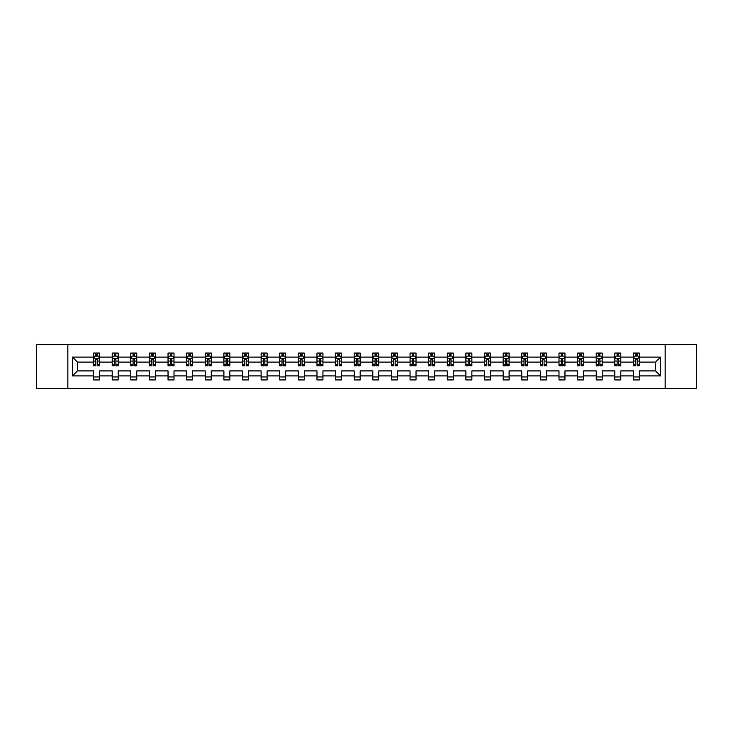 <?xml version="1.0" encoding="UTF-8"?>
<svg xmlns="http://www.w3.org/2000/svg" width="733" height="733" viewBox="0 0 733 733"><rect width="100%" height="100%" fill="white"/><g stroke="black" fill="none" stroke-linecap="round" stroke-linejoin="round"><path stroke-width="1.1" d="M665.143 344.418L36.65 344.418L36.65 388.582L696.35 388.582L696.35 344.418L665.143 344.418L665.143 388.582M639.423 375.928L639.423 370.916L655.54 370.916L660.552 375.928L639.423 375.928L639.423 379.923L633.459 379.923L633.459 375.928L620.805 375.928L620.805 379.923L614.84 379.923L614.84 375.928L602.196 375.928L602.196 379.923L596.222 379.923L596.222 375.928L583.578 375.928L583.578 379.923L577.613 379.923L577.613 375.928L564.96 375.928L564.96 379.923L558.995 379.923L558.995 375.928L546.342 375.928L546.342 379.923L540.377 379.923L540.377 375.928L527.723 375.928L527.723 379.923L521.759 379.923L521.759 375.928L509.105 375.928L509.105 379.923L503.14 379.923L503.14 375.928L490.496 375.928L490.496 379.923L484.522 379.923L484.522 375.928L471.878 375.928L471.878 379.923L465.904 379.923L465.904 375.928L453.26 375.928L453.26 379.923L447.295 379.923L447.295 375.928L434.642 375.928L434.642 379.923L428.677 379.923L428.677 375.928L416.023 375.928L416.023 379.923L410.059 379.923L410.059 375.928L397.405 375.928L397.405 379.923L391.44 379.923L391.44 375.928L378.796 375.928L378.796 379.923L372.822 379.923L372.822 375.928L360.178 375.928L360.178 379.923L354.204 379.923L354.204 375.928L341.56 375.928L341.56 379.923L335.595 379.923L335.595 375.928L322.941 375.928L322.941 379.923L316.977 379.923L316.977 375.928L304.323 375.928L304.323 379.923L298.358 379.923L298.358 375.928L285.705 375.928L285.705 379.923L279.74 379.923L279.74 375.928L267.096 375.928L267.096 379.923L261.122 379.923L261.122 375.928L248.478 375.928L248.478 379.923L242.504 379.923L242.504 375.928L229.86 375.928L229.86 379.923L223.895 379.923L223.895 375.928L211.241 375.928L211.241 379.923L205.277 379.923L205.277 375.928L192.623 375.928L192.623 379.923L186.658 379.923L186.658 375.928L174.005 375.928L174.005 379.923L168.04 379.923L168.04 375.928L155.387 375.928L155.387 379.923L149.422 379.923L149.422 375.928L136.778 375.928L136.778 379.923L130.804 379.923L130.804 375.928L118.16 375.928L118.16 379.923L112.195 379.923L112.195 375.928L99.541 375.928L99.541 379.923L93.577 379.923L93.577 375.928L72.448 375.928L72.448 357.072L93.577 357.072L93.577 353.077L99.541 353.077L99.541 357.072L112.195 357.072L112.195 353.077L118.16 353.077L118.16 357.072L130.804 357.072L130.804 353.077L136.778 353.077L136.778 357.072L149.422 357.072L149.422 353.077L155.387 353.077L155.387 357.072L168.04 357.072L168.04 353.077L174.005 353.077L174.005 357.072L186.658 357.072L186.658 353.077L192.623 353.077L192.623 357.072L205.277 357.072L205.277 353.077L211.241 353.077L211.241 357.072L223.895 357.072L223.895 353.077L229.86 353.077L229.86 357.072L242.504 357.072L242.504 353.077L248.478 353.077L248.478 357.072L261.122 357.072L261.122 353.077L267.096 353.077L267.096 357.072L279.74 357.072L279.74 353.077L285.705 353.077L285.705 357.072L298.358 357.072L298.358 353.077L304.323 353.077L304.323 357.072L316.977 357.072L316.977 353.077L322.941 353.077L322.941 357.072L335.595 357.072L335.595 353.077L341.56 353.077L341.56 357.072L354.204 357.072L354.204 353.077L360.178 353.077L360.178 357.072L372.822 357.072L372.822 353.077L378.796 353.077L378.796 357.072L391.44 357.072L391.44 353.077L397.405 353.077L397.405 357.072L410.059 357.072L410.059 353.077L416.023 353.077L416.023 357.072L428.677 357.072L428.677 353.077L434.642 353.077L434.642 357.072L447.295 357.072L447.295 353.077L453.26 353.077L453.26 357.072L465.904 357.072L465.904 353.077L471.878 353.077L471.878 357.072L484.522 357.072L484.522 353.077L490.496 353.077L490.496 357.072L503.14 357.072L503.14 353.077L509.105 353.077L509.105 357.072L521.759 357.072L521.759 353.077L527.723 353.077L527.723 357.072L540.377 357.072L540.377 353.077L546.342 353.077L546.342 357.072L558.995 357.072L558.995 353.077L564.96 353.077L564.96 357.072L577.613 357.072L577.613 353.077L583.578 353.077L583.578 357.072L596.222 357.072L596.222 353.077L602.196 353.077L602.196 357.072L614.84 357.072L614.84 353.077L620.805 353.077L620.805 357.072L633.459 357.072L633.459 353.077L639.423 353.077L639.423 357.072L660.552 357.072L660.552 375.928M67.857 388.582L67.857 344.418M633.459 357.072L633.459 362.084L620.805 362.084L620.805 357.072M620.805 375.928L620.805 370.916L633.459 370.916L633.459 375.928M614.84 357.072L614.84 362.084L602.196 362.084L602.196 357.072M602.196 375.928L602.196 370.916L614.84 370.916L614.84 375.928M596.222 357.072L596.222 362.084L583.578 362.084L583.578 357.072M583.578 375.928L583.578 370.916L596.222 370.916L596.222 375.928M577.613 357.072L577.613 362.084L564.96 362.084L564.96 357.072M564.96 375.928L564.96 370.916L577.613 370.916L577.613 375.928M558.995 357.072L558.995 362.084L546.342 362.084L546.342 357.072M546.342 375.928L546.342 370.916L558.995 370.916L558.995 375.928M540.377 357.072L540.377 362.084L527.723 362.084L527.723 357.072M527.723 375.928L527.723 370.916L540.377 370.916L540.377 375.928M521.759 357.072L521.759 362.084L509.105 362.084L509.105 357.072M509.105 375.928L509.105 370.916L521.759 370.916L521.759 375.928M503.14 357.072L503.14 362.084L490.496 362.084L490.496 357.072M490.496 375.928L490.496 370.916L503.14 370.916L503.14 375.928M484.522 357.072L484.522 362.084L471.878 362.084L471.878 357.072M471.878 375.928L471.878 370.916L484.522 370.916L484.522 375.928M465.904 357.072L465.904 362.084L453.26 362.084L453.26 357.072M453.26 375.928L453.26 370.916L465.904 370.916L465.904 375.928M447.295 357.072L447.295 362.084L434.642 362.084L434.642 357.072M434.642 375.928L434.642 370.916L447.295 370.916L447.295 375.928M428.677 357.072L428.677 362.084L416.023 362.084L416.023 357.072M416.023 375.928L416.023 370.916L428.677 370.916L428.677 375.928M410.059 357.072L410.059 362.084L397.405 362.084L397.405 357.072M397.405 375.928L397.405 370.916L410.059 370.916L410.059 375.928M391.44 357.072L391.44 362.084L378.796 362.084L378.796 357.072M378.796 375.928L378.796 370.916L391.44 370.916L391.44 375.928M372.822 357.072L372.822 362.084L360.178 362.084L360.178 357.072M360.178 375.928L360.178 370.916L372.822 370.916L372.822 375.928M354.204 357.072L354.204 362.084L341.56 362.084L341.56 357.072M341.56 375.928L341.56 370.916L354.204 370.916L354.204 375.928M335.595 357.072L335.595 362.084L322.941 362.084L322.941 357.072M322.941 375.928L322.941 370.916L335.595 370.916L335.595 375.928M316.977 357.072L316.977 362.084L304.323 362.084L304.323 357.072M304.323 375.928L304.323 370.916L316.977 370.916L316.977 375.928M298.358 357.072L298.358 362.084L285.705 362.084L285.705 357.072M285.705 375.928L285.705 370.916L298.358 370.916L298.358 375.928M279.74 357.072L279.74 362.084L267.096 362.084L267.096 357.072M267.096 375.928L267.096 370.916L279.74 370.916L279.74 375.928M261.122 357.072L261.122 362.084L248.478 362.084L248.478 357.072M248.478 375.928L248.478 370.916L261.122 370.916L261.122 375.928M242.504 357.072L242.504 362.084L229.86 362.084L229.86 357.072M229.86 375.928L229.86 370.916L242.504 370.916L242.504 375.928M223.895 357.072L223.895 362.084L211.241 362.084L211.241 357.072M211.241 375.928L211.241 370.916L223.895 370.916L223.895 375.928M205.277 357.072L205.277 362.084L192.623 362.084L192.623 357.072M192.623 375.928L192.623 370.916L205.277 370.916L205.277 375.928M186.658 357.072L186.658 362.084L174.005 362.084L174.005 357.072M174.005 375.928L174.005 370.916L186.658 370.916L186.658 375.928M168.04 357.072L168.04 362.084L155.387 362.084L155.387 357.072M155.387 375.928L155.387 370.916L168.04 370.916L168.04 375.928M149.422 357.072L149.422 362.084L136.778 362.084L136.778 357.072M136.778 375.928L136.778 370.916L149.422 370.916L149.422 375.928M130.804 357.072L130.804 362.084L118.16 362.084L118.16 357.072M118.16 375.928L118.16 370.916L130.804 370.916L130.804 375.928M112.195 357.072L112.195 362.084L99.541 362.084L99.541 357.072M99.541 375.928L99.541 370.916L112.195 370.916L112.195 375.928M93.577 357.072L93.577 362.084L77.46 362.084L77.46 370.916L93.577 370.916L93.577 375.928M72.448 357.072L77.46 362.084M655.54 370.916L655.54 362.084L639.423 362.084L639.423 357.072M635.731 356.055L637.16 356.055M617.113 356.055L618.542 356.055M598.495 356.055L599.924 356.055M579.876 356.055L581.306 356.055M561.258 356.055L562.687 356.055M542.64 356.055L544.078 356.055M524.022 356.055L525.46 356.055M505.413 356.055L506.842 356.055M486.794 356.055L488.224 356.055M468.176 356.055L469.606 356.055M449.558 356.055L450.987 356.055M430.94 356.055L432.378 356.055M412.322 356.055L413.76 356.055M393.713 356.055L395.142 356.055M375.094 356.055L376.524 356.055M356.476 356.055L357.906 356.055M337.858 356.055L339.287 356.055M319.24 356.055L320.678 356.055M300.622 356.055L302.06 356.055M282.013 356.055L283.442 356.055M263.394 356.055L264.824 356.055M244.776 356.055L246.206 356.055M226.158 356.055L227.587 356.055M207.54 356.055L208.978 356.055M188.922 356.055L190.36 356.055M170.313 356.055L171.742 356.055M151.694 356.055L153.124 356.055M133.076 356.055L134.506 356.055M114.458 356.055L115.887 356.055M95.84 356.055L97.269 356.055M93.577 376.945L99.541 376.945M112.195 376.945L118.16 376.945M130.804 376.945L136.778 376.945M149.422 376.945L155.387 376.945M168.04 376.945L174.005 376.945M186.658 376.945L192.623 376.945M205.277 376.945L211.241 376.945M223.895 376.945L229.86 376.945M242.504 376.945L248.478 376.945M261.122 376.945L267.096 376.945M279.74 376.945L285.705 376.945M298.358 376.945L304.323 376.945M316.977 376.945L322.941 376.945M335.595 376.945L341.56 376.945M354.204 376.945L360.178 376.945M372.822 376.945L378.796 376.945M391.44 376.945L397.405 376.945M410.059 376.945L416.023 376.945M428.677 376.945L434.642 376.945M447.295 376.945L453.26 376.945M465.904 376.945L471.878 376.945M484.522 376.945L490.496 376.945M503.14 376.945L509.105 376.945M521.759 376.945L527.723 376.945M540.377 376.945L546.342 376.945M558.995 376.945L564.96 376.945M577.613 376.945L583.578 376.945M596.222 376.945L602.196 376.945M614.84 376.945L620.805 376.945M633.459 376.945L639.423 376.945M77.46 370.916L72.448 375.928M660.552 357.072L655.54 362.084M97.269 354.625L95.84 354.625M94.694 356.256L93.577 356.256L93.577 353.077L95.84 353.077L95.84 356.119M93.577 364.292L93.577 365.785L95.84 365.785L95.84 364.292L93.577 364.292L93.577 362.084M99.541 362.084L99.541 365.785L97.269 365.785L97.269 359.399L95.84 359.399L95.84 364.292M98.424 356.256L99.541 356.256L99.541 353.077L97.269 353.077L97.269 356.119M99.541 358.501L98.35 356.119L94.768 356.119L93.577 358.501M115.887 354.625L114.458 354.625M113.313 356.256L112.195 356.256L112.195 353.077L114.458 353.077L114.458 356.119M112.195 364.292L112.195 365.785L114.458 365.785L114.458 364.292L112.195 364.292L112.195 362.084M118.16 362.084L118.16 365.785L115.887 365.785L115.887 359.399L114.458 359.399L114.458 364.292M117.033 356.256L118.16 356.256L118.16 353.077L115.887 353.077L115.887 356.119M118.16 358.501L116.968 356.119L113.386 356.119L112.195 358.501M134.506 354.625L133.076 354.625M131.931 356.256L130.804 356.256L130.804 353.077L133.076 353.077L133.076 356.119M130.804 364.292L130.804 365.785L133.076 365.785L133.076 364.292L130.804 364.292L130.804 362.084M136.778 362.084L136.778 365.785L134.506 365.785L134.506 359.399L133.076 359.399L133.076 364.292M135.651 356.256L136.778 356.256L136.778 353.077L134.506 353.077L134.506 356.119M136.778 358.501L135.578 356.119L132.004 356.119L130.804 358.501M153.124 354.625L151.694 354.625M150.549 356.256L149.422 356.256L149.422 353.077L151.694 353.077L151.694 356.119M149.422 364.292L149.422 365.785L151.694 365.785L151.694 364.292L149.422 364.292L149.422 362.084M155.387 362.084L155.387 365.785L153.124 365.785L153.124 359.399L151.694 359.399L151.694 364.292M154.269 356.256L155.387 356.256L155.387 353.077L153.124 353.077L153.124 356.119M155.387 358.501L154.196 356.119L150.613 356.119L149.422 358.501M171.742 354.625L170.313 354.625M169.167 356.256L168.04 356.256L168.04 353.077L170.313 353.077L170.313 356.119M168.04 364.292L168.04 365.785L170.313 365.785L170.313 364.292L168.04 364.292L168.04 362.084M174.005 362.084L174.005 365.785L171.742 365.785L171.742 359.399L170.313 359.399L170.313 364.292M172.887 356.256L174.005 356.256L174.005 353.077L171.742 353.077L171.742 356.119M174.005 358.501L172.814 356.119L169.231 356.119L168.04 358.501M190.36 354.625L188.922 354.625M187.776 356.256L186.658 356.256L186.658 353.077L188.922 353.077L188.922 356.119M186.658 364.292L186.658 365.785L188.922 365.785L188.922 364.292L186.658 364.292L186.658 362.084M192.623 362.084L192.623 365.785L190.36 365.785L190.36 359.399L188.922 359.399L188.922 364.292M191.505 356.256L192.623 356.256L192.623 353.077L190.36 353.077L190.36 356.119M192.623 358.501L191.432 356.119L187.85 356.119L186.658 358.501M208.978 354.625L207.54 354.625M206.394 356.256L205.277 356.256L205.277 353.077L207.54 353.077L207.54 356.119M205.277 364.292L205.277 365.785L207.54 365.785L207.54 364.292L205.277 364.292L205.277 362.084M211.241 362.084L211.241 365.785L208.978 365.785L208.978 359.399L207.54 359.399L207.54 364.292M210.124 356.256L211.241 356.256L211.241 353.077L208.978 353.077L208.978 356.119M211.241 358.501L210.05 356.119L206.468 356.119L205.277 358.501M227.587 354.625L226.158 354.625M225.013 356.256L223.895 356.256L223.895 353.077L226.158 353.077L226.158 356.119M223.895 364.292L223.895 365.785L226.158 365.785L226.158 364.292L223.895 364.292L223.895 362.084M229.86 362.084L229.86 365.785L227.587 365.785L227.587 359.399L226.158 359.399L226.158 364.292M228.733 356.256L229.86 356.256L229.86 353.077L227.587 353.077L227.587 356.119M229.86 358.501L228.669 356.119L225.086 356.119L223.895 358.501M246.206 354.625L244.776 354.625M243.631 356.256L242.504 356.256L242.504 353.077L244.776 353.077L244.776 356.119M242.504 364.292L242.504 365.785L244.776 365.785L244.776 364.292L242.504 364.292L242.504 362.084M248.478 362.084L248.478 365.785L246.206 365.785L246.206 359.399L244.776 359.399L244.776 364.292M247.351 356.256L248.478 356.256L248.478 353.077L246.206 353.077L246.206 356.119M248.478 358.501L247.278 356.119L243.704 356.119L242.504 358.501M264.824 354.625L263.394 354.625M262.249 356.256L261.122 356.256L261.122 353.077L263.394 353.077L263.394 356.119M261.122 364.292L261.122 365.785L263.394 365.785L263.394 364.292L261.122 364.292L261.122 362.084M267.096 362.084L267.096 365.785L264.824 365.785L264.824 359.399L263.394 359.399L263.394 364.292M265.969 356.256L267.096 356.256L267.096 353.077L264.824 353.077L264.824 356.119M267.096 358.501L265.896 356.119L262.322 356.119L261.122 358.501M283.442 354.625L282.013 354.625M280.867 356.256L279.74 356.256L279.74 353.077L282.013 353.077L282.013 356.119M279.74 364.292L279.74 365.785L282.013 365.785L282.013 364.292L279.74 364.292L279.74 362.084M285.705 362.084L285.705 365.785L283.442 365.785L283.442 359.399L282.013 359.399L282.013 364.292M284.587 356.256L285.705 356.256L285.705 353.077L283.442 353.077L283.442 356.119M285.705 358.501L284.514 356.119L280.931 356.119L279.74 358.501M302.06 354.625L300.622 354.625M299.476 356.256L298.358 356.256L298.358 353.077L300.622 353.077L300.622 356.119M298.358 364.292L298.358 365.785L300.622 365.785L300.622 364.292L298.358 364.292L298.358 362.084M304.323 362.084L304.323 365.785L302.06 365.785L302.06 359.399L300.622 359.399L300.622 364.292M303.205 356.256L304.323 356.256L304.323 353.077L302.06 353.077L302.06 356.119M304.323 358.501L303.132 356.119L299.55 356.119L298.358 358.501M320.678 354.625L319.24 354.625M318.095 356.256L316.977 356.256L316.977 353.077L319.24 353.077L319.24 356.119M316.977 364.292L316.977 365.785L319.24 365.785L319.24 364.292L316.977 364.292L316.977 362.084M322.941 362.084L322.941 365.785L320.678 365.785L320.678 359.399L319.24 359.399L319.24 364.292M321.824 356.256L322.941 356.256L322.941 353.077L320.678 353.077L320.678 356.119M322.941 358.501L321.75 356.119L318.168 356.119L316.977 358.501M339.287 354.625L337.858 354.625M336.713 356.256L335.595 356.256L335.595 353.077L337.858 353.077L337.858 356.119M335.595 364.292L335.595 365.785L337.858 365.785L337.858 364.292L335.595 364.292L335.595 362.084M341.56 362.084L341.56 365.785L339.287 365.785L339.287 359.399L337.858 359.399L337.858 364.292M340.433 356.256L341.56 356.256L341.56 353.077L339.287 353.077L339.287 356.119M341.56 358.501L340.369 356.119L336.786 356.119L335.595 358.501M357.906 354.625L356.476 354.625M355.331 356.256L354.204 356.256L354.204 353.077L356.476 353.077L356.476 356.119M354.204 364.292L354.204 365.785L356.476 365.785L356.476 364.292L354.204 364.292L354.204 362.084M360.178 362.084L360.178 365.785L357.906 365.785L357.906 359.399L356.476 359.399L356.476 364.292M359.051 356.256L360.178 356.256L360.178 353.077L357.906 353.077L357.906 356.119M360.178 358.501L358.978 356.119L355.404 356.119L354.204 358.501M376.524 354.625L375.094 354.625M373.949 356.256L372.822 356.256L372.822 353.077L375.094 353.077L375.094 356.119M372.822 364.292L372.822 365.785L375.094 365.785L375.094 364.292L372.822 364.292L372.822 362.084M378.796 362.084L378.796 365.785L376.524 365.785L376.524 359.399L375.094 359.399L375.094 364.292M377.669 356.256L378.796 356.256L378.796 353.077L376.524 353.077L376.524 356.119M378.796 358.501L377.596 356.119L374.022 356.119L372.822 358.501M395.142 354.625L393.713 354.625M392.567 356.256L391.44 356.256L391.44 353.077L393.713 353.077L393.713 356.119M391.44 364.292L391.44 365.785L393.713 365.785L393.713 364.292L391.44 364.292L391.44 362.084M397.405 362.084L397.405 365.785L395.142 365.785L395.142 359.399L393.713 359.399L393.713 364.292M396.287 356.256L397.405 356.256L397.405 353.077L395.142 353.077L395.142 356.119M397.405 358.501L396.214 356.119L392.631 356.119L391.44 358.501M413.76 354.625L412.322 354.625M411.176 356.256L410.059 356.256L410.059 353.077L412.322 353.077L412.322 356.119M410.059 364.292L410.059 365.785L412.322 365.785L412.322 364.292L410.059 364.292L410.059 362.084M416.023 362.084L416.023 365.785L413.76 365.785L413.76 359.399L412.322 359.399L412.322 364.292M414.905 356.256L416.023 356.256L416.023 353.077L413.76 353.077L413.76 356.119M416.023 358.501L414.832 356.119L411.25 356.119L410.059 358.501M432.378 354.625L430.94 354.625M429.795 356.256L428.677 356.256L428.677 353.077L430.94 353.077L430.94 356.119M428.677 364.292L428.677 365.785L430.94 365.785L430.94 364.292L428.677 364.292L428.677 362.084M434.642 362.084L434.642 365.785L432.378 365.785L432.378 359.399L430.94 359.399L430.94 364.292M433.524 356.256L434.642 356.256L434.642 353.077L432.378 353.077L432.378 356.119M434.642 358.501L433.45 356.119L429.868 356.119L428.677 358.501M450.987 354.625L449.558 354.625M448.413 356.256L447.295 356.256L447.295 353.077L449.558 353.077L449.558 356.119M447.295 364.292L447.295 365.785L449.558 365.785L449.558 364.292L447.295 364.292L447.295 362.084M453.26 362.084L453.26 365.785L450.987 365.785L450.987 359.399L449.558 359.399L449.558 364.292M452.133 356.256L453.26 356.256L453.26 353.077L450.987 353.077L450.987 356.119M453.26 358.501L452.069 356.119L448.486 356.119L447.295 358.501M469.606 354.625L468.176 354.625M467.031 356.256L465.904 356.256L465.904 353.077L468.176 353.077L468.176 356.119M465.904 364.292L465.904 365.785L468.176 365.785L468.176 364.292L465.904 364.292L465.904 362.084M471.878 362.084L471.878 365.785L469.606 365.785L469.606 359.399L468.176 359.399L468.176 364.292M470.751 356.256L471.878 356.256L471.878 353.077L469.606 353.077L469.606 356.119M471.878 358.501L470.678 356.119L467.104 356.119L465.904 358.501M488.224 354.625L486.794 354.625M485.649 356.256L484.522 356.256L484.522 353.077L486.794 353.077L486.794 356.119M484.522 364.292L484.522 365.785L486.794 365.785L486.794 364.292L484.522 364.292L484.522 362.084M490.496 362.084L490.496 365.785L488.224 365.785L488.224 359.399L486.794 359.399L486.794 364.292M489.369 356.256L490.496 356.256L490.496 353.077L488.224 353.077L488.224 356.119M490.496 358.501L489.296 356.119L485.722 356.119L484.522 358.501M506.842 354.625L505.413 354.625M504.267 356.256L503.14 356.256L503.14 353.077L505.413 353.077L505.413 356.119M503.14 364.292L503.14 365.785L505.413 365.785L505.413 364.292L503.14 364.292L503.14 362.084M509.105 362.084L509.105 365.785L506.842 365.785L506.842 359.399L505.413 359.399L505.413 364.292M507.987 356.256L509.105 356.256L509.105 353.077L506.842 353.077L506.842 356.119M509.105 358.501L507.914 356.119L504.331 356.119L503.14 358.501M525.46 354.625L524.022 354.625M522.876 356.256L521.759 356.256L521.759 353.077L524.022 353.077L524.022 356.119M521.759 364.292L521.759 365.785L524.022 365.785L524.022 364.292L521.759 364.292L521.759 362.084M527.723 362.084L527.723 365.785L525.46 365.785L525.46 359.399L524.022 359.399L524.022 364.292M526.606 356.256L527.723 356.256L527.723 353.077L525.46 353.077L525.46 356.119M527.723 358.501L526.532 356.119L522.95 356.119L521.759 358.501M544.078 354.625L542.64 354.625M541.495 356.256L540.377 356.256L540.377 353.077L542.64 353.077L542.64 356.119M540.377 364.292L540.377 365.785L542.64 365.785L542.64 364.292L540.377 364.292L540.377 362.084M546.342 362.084L546.342 365.785L544.078 365.785L544.078 359.399L542.64 359.399L542.64 364.292M545.224 356.256L546.342 356.256L546.342 353.077L544.078 353.077L544.078 356.119M546.342 358.501L545.15 356.119L541.568 356.119L540.377 358.501M562.687 354.625L561.258 354.625M560.113 356.256L558.995 356.256L558.995 353.077L561.258 353.077L561.258 356.119M558.995 364.292L558.995 365.785L561.258 365.785L561.258 364.292L558.995 364.292L558.995 362.084M564.96 362.084L564.96 365.785L562.687 365.785L562.687 359.399L561.258 359.399L561.258 364.292M563.833 356.256L564.96 356.256L564.96 353.077L562.687 353.077L562.687 356.119M564.96 358.501L563.769 356.119L560.186 356.119L558.995 358.501M581.306 354.625L579.876 354.625M578.731 356.256L577.613 356.256L577.613 353.077L579.876 353.077L579.876 356.119M577.613 364.292L577.613 365.785L579.876 365.785L579.876 364.292L577.613 364.292L577.613 362.084M583.578 362.084L583.578 365.785L581.306 365.785L581.306 359.399L579.876 359.399L579.876 364.292M582.451 356.256L583.578 356.256L583.578 353.077L581.306 353.077L581.306 356.119M583.578 358.501L582.387 356.119L578.804 356.119L577.613 358.501M599.924 354.625L598.495 354.625M597.349 356.256L596.222 356.256L596.222 353.077L598.495 353.077L598.495 356.119M596.222 364.292L596.222 365.785L598.495 365.785L598.495 364.292L596.222 364.292L596.222 362.084M602.196 362.084L602.196 365.785L599.924 365.785L599.924 359.399L598.495 359.399L598.495 364.292M601.069 356.256L602.196 356.256L602.196 353.077L599.924 353.077L599.924 356.119M602.196 358.501L600.996 356.119L597.422 356.119L596.222 358.501M618.542 354.625L617.113 354.625M615.967 356.256L614.84 356.256L614.84 353.077L617.113 353.077L617.113 356.119M614.84 364.292L614.84 365.785L617.113 365.785L617.113 364.292L614.84 364.292L614.84 362.084M620.805 362.084L620.805 365.785L618.542 365.785L618.542 359.399L617.113 359.399L617.113 364.292M619.687 356.256L620.805 356.256L620.805 353.077L618.542 353.077L618.542 356.119M620.805 358.501L619.614 356.119L616.032 356.119L614.84 358.501M637.16 354.625L635.731 354.625M634.576 356.256L633.459 356.256L633.459 353.077L635.731 353.077L635.731 356.119M633.459 364.292L633.459 365.785L635.731 365.785L635.731 364.292L633.459 364.292L633.459 362.084M639.423 362.084L639.423 365.785L637.16 365.785L637.16 359.399L635.731 359.399L635.731 364.292M638.306 356.256L639.423 356.256L639.423 353.077L637.16 353.077L637.16 356.119M639.423 358.501L638.232 356.119L634.65 356.119L633.459 358.501M99.514 358.446L93.604 358.446M99.541 364.292L97.269 364.292M95.84 361.085L93.577 361.085M99.541 361.085L97.269 361.085M97.269 355.386L95.84 355.386M118.132 358.446L112.222 358.446M118.16 364.292L115.887 364.292M114.458 361.085L112.195 361.085M118.16 361.085L115.887 361.085M115.887 355.386L114.458 355.386M136.741 358.446L130.841 358.446M136.778 364.292L134.506 364.292M133.076 361.085L130.804 361.085M136.778 361.085L134.506 361.085M134.506 355.386L133.076 355.386M155.359 358.446L149.459 358.446M155.387 364.292L153.124 364.292M151.694 361.085L149.422 361.085M155.387 361.085L153.124 361.085M153.124 355.386L151.694 355.386M173.978 358.446L168.068 358.446M174.005 364.292L171.742 364.292M170.313 361.085L168.04 361.085M174.005 361.085L171.742 361.085M171.742 355.386L170.313 355.386M192.596 358.446L186.686 358.446M192.623 364.292L190.36 364.292M188.922 361.085L186.658 361.085M192.623 361.085L190.36 361.085M190.36 355.386L188.922 355.386M211.214 358.446L205.304 358.446M211.241 364.292L208.978 364.292M207.54 361.085L205.277 361.085M211.241 361.085L208.978 361.085M208.978 355.386L207.54 355.386M229.832 358.446L223.922 358.446M229.86 364.292L227.587 364.292M226.158 361.085L223.895 361.085M229.86 361.085L227.587 361.085M227.587 355.386L226.158 355.386M248.441 358.446L242.541 358.446M248.478 364.292L246.206 364.292M244.776 361.085L242.504 361.085M248.478 361.085L246.206 361.085M246.206 355.386L244.776 355.386M267.059 358.446L261.159 358.446M267.096 364.292L264.824 364.292M263.394 361.085L261.122 361.085M267.096 361.085L264.824 361.085M264.824 355.386L263.394 355.386M285.678 358.446L279.768 358.446M285.705 364.292L283.442 364.292M282.013 361.085L279.74 361.085M285.705 361.085L283.442 361.085M283.442 355.386L282.013 355.386M304.296 358.446L298.386 358.446M304.323 364.292L302.06 364.292M300.622 361.085L298.358 361.085M304.323 361.085L302.06 361.085M302.06 355.386L300.622 355.386M322.914 358.446L317.004 358.446M322.941 364.292L320.678 364.292M319.24 361.085L316.977 361.085M322.941 361.085L320.678 361.085M320.678 355.386L319.24 355.386M341.532 358.446L335.622 358.446M341.56 364.292L339.287 364.292M337.858 361.085L335.595 361.085M341.56 361.085L339.287 361.085M339.287 355.386L337.858 355.386M360.141 358.446L354.241 358.446M360.178 364.292L357.906 364.292M356.476 361.085L354.204 361.085M360.178 361.085L357.906 361.085M357.906 355.386L356.476 355.386M378.759 358.446L372.859 358.446M378.796 364.292L376.524 364.292M375.094 361.085L372.822 361.085M378.796 361.085L376.524 361.085M376.524 355.386L375.094 355.386M397.378 358.446L391.468 358.446M397.405 364.292L395.142 364.292M393.713 361.085L391.44 361.085M397.405 361.085L395.142 361.085M395.142 355.386L393.713 355.386M415.996 358.446L410.086 358.446M416.023 364.292L413.76 364.292M412.322 361.085L410.059 361.085M416.023 361.085L413.76 361.085M413.76 355.386L412.322 355.386M434.614 358.446L428.704 358.446M434.642 364.292L432.378 364.292M430.94 361.085L428.677 361.085M434.642 361.085L432.378 361.085M432.378 355.386L430.94 355.386M453.232 358.446L447.322 358.446M453.26 364.292L450.987 364.292M449.558 361.085L447.295 361.085M453.26 361.085L450.987 361.085M450.987 355.386L449.558 355.386M471.841 358.446L465.941 358.446M471.878 364.292L469.606 364.292M468.176 361.085L465.904 361.085M471.878 361.085L469.606 361.085M469.606 355.386L468.176 355.386M490.459 358.446L484.559 358.446M490.496 364.292L488.224 364.292M486.794 361.085L484.522 361.085M490.496 361.085L488.224 361.085M488.224 355.386L486.794 355.386M509.078 358.446L503.168 358.446M509.105 364.292L506.842 364.292M505.413 361.085L503.14 361.085M509.105 361.085L506.842 361.085M506.842 355.386L505.413 355.386M527.696 358.446L521.786 358.446M527.723 364.292L525.46 364.292M524.022 361.085L521.759 361.085M527.723 361.085L525.46 361.085M525.46 355.386L524.022 355.386M546.314 358.446L540.404 358.446M546.342 364.292L544.078 364.292M542.64 361.085L540.377 361.085M546.342 361.085L544.078 361.085M544.078 355.386L542.64 355.386M564.932 358.446L559.022 358.446M564.96 364.292L562.687 364.292M561.258 361.085L558.995 361.085M564.96 361.085L562.687 361.085M562.687 355.386L561.258 355.386M583.541 358.446L577.641 358.446M583.578 364.292L581.306 364.292M579.876 361.085L577.613 361.085M583.578 361.085L581.306 361.085M581.306 355.386L579.876 355.386M602.16 358.446L596.259 358.446M602.196 364.292L599.924 364.292M598.495 361.085L596.222 361.085M602.196 361.085L599.924 361.085M599.924 355.386L598.495 355.386M620.778 358.446L614.868 358.446M620.805 364.292L618.542 364.292M617.113 361.085L614.84 361.085M620.805 361.085L618.542 361.085M618.542 355.386L617.113 355.386M639.396 358.446L633.486 358.446M639.423 364.292L637.16 364.292M635.731 361.085L633.459 361.085M639.423 361.085L637.16 361.085M637.16 355.386L635.731 355.386"/></g></svg>
